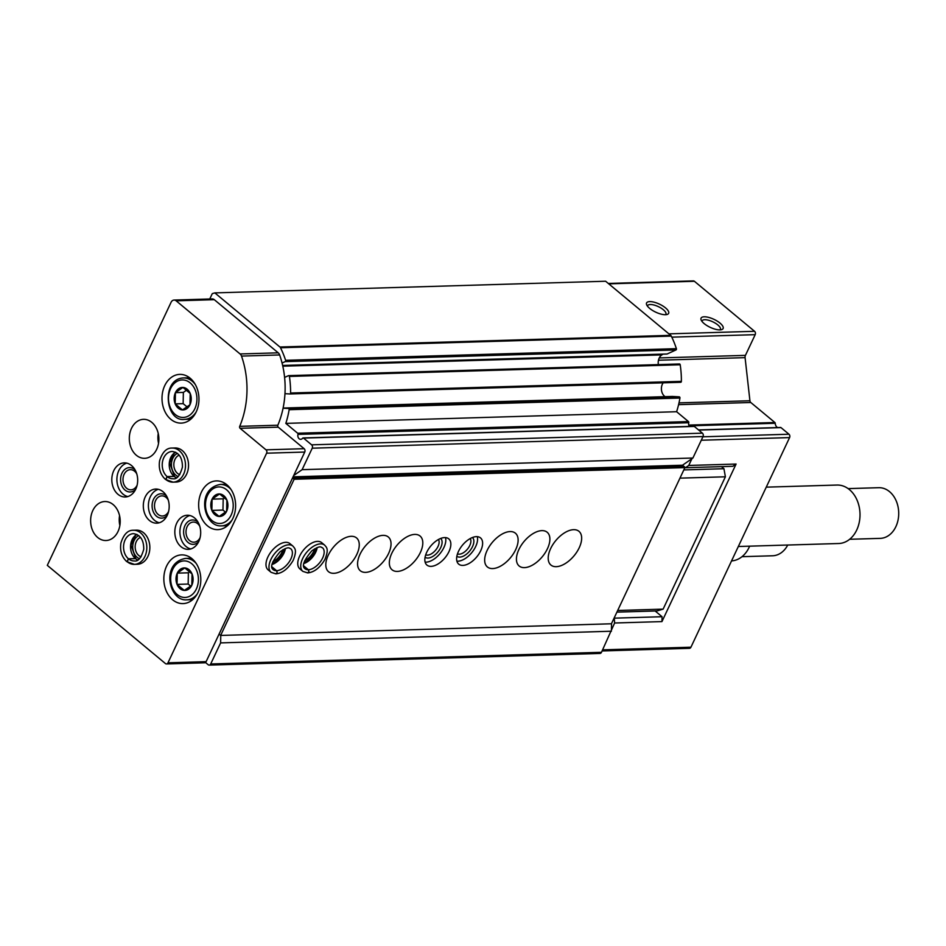 <?xml version="1.0" encoding="UTF-8"?>
<svg xmlns="http://www.w3.org/2000/svg" width="946" height="946" viewBox="0 0 946 946"><rect width="100%" height="100%" fill="white"/><g stroke="black" fill="none" stroke-linecap="round" stroke-linejoin="round"><path stroke-width="1.42" d="M693.489 426.457A0.97 0.745 88.3 0 1 694.317 426.433L702.417 433.173A2.436 1.845 88.3 0 1 703.02 436.532L692.91 458.018L682.504 465.219L685.495 467.714L732.843 466.295L736.094 464.048L661.952 621.593L614.616 623L601.479 652.302A2.436 1.845 88.3 0 1 599.977 653.438L209.196 665.097A2.436 1.845 88.3 0 1 208.155 664.719L205.471 662.484M780.332 427.533A0.97 0.745 88.3 0 1 781.006 427.616L788.964 434.226A2.436 1.845 88.3 0 1 789.579 437.596L690.935 647.206A2.436 1.845 88.3 0 1 689.433 648.329L602.129 650.943M691.928 458.692L688.747 465.456L736.094 464.048M614.616 623L614.261 617.762M611.565 623.497L611.435 629.764M685.495 467.714L688.747 465.456M608.278 283.445L693.359 280.903A2.436 1.845 88.3 0 1 694.399 281.281L754.565 331.301A2.436 1.845 88.3 0 1 755.18 334.671L745.436 355.365L659.267 357.931M704.143 323.591A12.192 4.423 25.2 0 0 721.502 329.681A12.192 4.423 25.2 0 0 713.97 319.346A12.192 4.423 25.2 0 0 701.199 320.126A12.192 4.423 25.2 0 0 704.143 323.591M649.666 308.396A12.192 4.423 25.2 0 0 667.025 314.498A12.192 4.423 25.2 0 0 659.48 304.151A12.192 4.423 25.2 0 0 646.709 304.931A12.192 4.423 25.2 0 0 649.666 308.396M777.624 427.557A4.872 3.701 88.3 0 1 775.223 423.276A0.97 0.745 88.3 0 0 774.869 422.507L750.793 402.499A2.436 1.845 88.3 0 1 749.93 400.761L745.081 357.647A3.417 2.59 88.3 0 1 745.436 355.365M209.764 298.995L212.282 293.638L214.825 292.893L605.617 281.234L670.714 335.345A2.436 1.845 88.3 0 1 671.282 336.09A80.422 60.97 88.3 0 1 676.39 348.66A0.97 0.745 88.3 0 1 675.964 349.949L667.143 353.981A0.97 0.745 88.3 0 1 666.693 353.993M214.825 292.893L279.921 347.005A2.436 1.845 88.3 0 1 280.501 347.75A80.422 60.97 88.3 0 1 285.609 360.32A0.97 0.745 88.3 0 1 285.184 361.609L282.062 363.039M663.051 354.147L661.904 354.88A8.774 6.657 88.3 0 0 658.369 364.6M284.592 377.43L288.424 375.68A0.97 0.745 88.3 0 1 289.405 376.425A80.422 60.97 88.3 0 1 290.599 393.016A0.97 0.745 88.3 0 1 289.843 393.962L284.971 393.678M679.216 364.021A0.97 0.745 88.3 0 1 680.198 364.766A80.422 60.97 88.3 0 1 681.38 381.356A0.97 0.745 88.3 0 1 680.623 382.302L289.937 393.962M665.073 396.658A8.774 6.657 88.3 0 1 663.17 382.823M672.251 396.445A0.97 0.745 88.3 0 1 672.346 396.445L679.228 396.847A0.97 0.745 88.3 0 1 679.938 398.041A80.422 60.97 88.3 0 1 676.615 411.723L688.463 421.573A0.97 0.745 88.3 0 1 688.771 422.732A3.654 2.767 88.3 0 0 689.338 426.421M283.079 408.199L288.447 408.506A0.97 0.745 88.3 0 1 289.145 409.701A80.422 60.97 88.3 0 1 285.822 423.382L676.615 411.723M285.822 423.382L297.671 433.233A0.97 0.745 88.3 0 1 297.978 434.391L688.771 422.732M692.91 458.018L302.117 469.677L312.227 448.191A2.436 1.845 88.3 0 0 311.624 444.833L303.524 438.093A0.97 0.745 88.3 0 0 302.602 438.235A3.654 2.767 88.3 0 1 300.71 439.311A3.654 2.767 88.3 0 1 297.978 434.391M302.117 469.677L293.709 475.507M293.083 476.843L682.504 465.219M661.952 621.593L662.058 616.721L614.711 618.14M662.058 616.721L655.14 610.974M220.761 635.44L220.619 642.89L611.4 631.23M220.619 642.89L210.698 663.974A2.436 1.845 88.3 0 1 209.196 665.097M665.511 314.699A10.075 3.654 25.2 0 0 665.878 314.226A10.075 3.654 25.2 0 0 658.321 306.622A10.075 3.654 25.2 0 0 647.643 305.641A10.075 3.654 25.2 0 0 647.513 306.232M719.989 329.894A10.075 3.654 25.2 0 0 720.367 329.421A10.075 3.654 25.2 0 0 712.799 321.817A10.075 3.654 25.2 0 0 702.133 320.836A10.075 3.654 25.2 0 0 702.003 321.427M766.248 487.155L836.962 485.05A29.243 22.172 88.3 0 1 859.997 513.619A29.243 22.172 88.3 0 1 838.7 543.512L738.329 546.504M848.124 488.609L878.739 487.698A25.341 19.216 88.3 0 1 898.7 512.46A25.341 19.216 88.3 0 1 880.253 538.369L849.638 539.279M174.088 300.059L212.211 298.912A4.872 3.701 88.3 0 1 214.293 299.681L278.219 352.823A4.872 3.701 88.3 0 1 279.638 354.951A77.986 59.125 88.3 0 1 277.84 425.215A1.466 1.112 88.3 0 0 278.242 427.166L304.127 448.7A2.436 1.845 88.3 0 1 304.742 452.058L206.11 661.668A2.436 1.845 88.3 0 1 204.608 662.803L166.472 663.938A2.436 1.845 88.3 0 1 165.432 663.56L47.3 565.353L171.072 302.306A4.872 3.701 88.3 0 1 174.088 300.059A4.872 3.701 88.3 0 1 176.157 300.816L240.083 353.958A4.872 3.701 88.3 0 1 241.502 356.086A77.986 59.125 88.3 0 1 239.716 426.35A1.466 1.112 88.3 0 0 240.107 428.313L266.003 449.835A2.436 1.845 88.3 0 1 266.618 453.193L167.974 662.815A2.436 1.845 88.3 0 1 166.472 663.938M190.146 378.199A24.371 18.482 88.3 0 1 198.364 405.302A24.371 18.482 88.3 0 1 181.206 423.11A24.371 18.482 88.3 0 1 162.014 399.295A24.371 18.482 88.3 0 1 179.752 374.391A24.371 18.482 88.3 0 1 190.146 378.199M226.804 484.719A24.371 18.482 88.3 0 1 235.022 511.821A24.371 18.482 88.3 0 1 217.864 529.63A24.371 18.482 88.3 0 1 198.66 505.814A24.371 18.482 88.3 0 1 216.409 480.899A24.371 18.482 88.3 0 1 226.804 484.719M191.991 558.696A24.371 18.482 88.3 0 1 200.209 585.799A24.371 18.482 88.3 0 1 183.051 603.607A24.371 18.482 88.3 0 1 163.847 579.792A24.371 18.482 88.3 0 1 181.597 554.888A24.371 18.482 88.3 0 1 191.991 558.696M194.521 517.923A17.063 12.937 88.3 0 1 200.268 536.89A17.063 12.937 88.3 0 1 188.266 549.354A17.063 12.937 88.3 0 1 174.833 532.693A17.063 12.937 88.3 0 1 187.249 515.251A17.063 12.937 88.3 0 1 194.521 517.923M172.066 448.049L175.081 447.966A17.063 12.937 88.3 0 1 182.365 450.627A17.063 12.937 88.3 0 1 188.112 469.606A17.063 12.937 88.3 0 1 176.098 482.07L173.083 482.153A17.063 12.937 -91.7 0 0 185.499 464.723A17.063 12.937 -91.7 0 0 172.066 448.049C166.508 447.884 162.357 452.129 159.602 460.797C158.455 468.436 160.359 474.596 165.29 479.279M163.019 491.731A17.063 12.937 88.3 0 1 168.766 510.698A17.063 12.937 88.3 0 1 156.764 523.173A17.063 12.937 88.3 0 1 143.319 506.5A17.063 12.937 88.3 0 1 155.747 489.058A17.063 12.937 88.3 0 1 163.019 491.731M133.386 530.257L136.401 530.162A17.063 12.937 88.3 0 1 143.686 532.835A17.063 12.937 88.3 0 1 149.433 551.802A17.063 12.937 88.3 0 1 137.418 564.265L134.403 564.36A17.063 12.937 -91.7 0 0 146.819 546.918A17.063 12.937 -91.7 0 0 133.386 530.257C127.828 530.079 123.678 534.324 120.922 542.992C119.775 550.631 121.679 556.792 126.61 561.475M131.518 465.538A17.063 12.937 88.3 0 1 137.265 484.518A17.063 12.937 88.3 0 1 125.262 496.981A17.063 12.937 88.3 0 1 111.817 480.308A17.063 12.937 88.3 0 1 124.245 462.878A17.063 12.937 88.3 0 1 131.518 465.538M151.821 422.389A19.499 14.781 88.3 0 1 158.396 444.076A19.499 14.781 88.3 0 1 144.667 458.313A19.499 14.781 88.3 0 1 129.318 439.263A19.499 14.781 88.3 0 1 143.508 419.338A19.499 14.781 88.3 0 1 151.821 422.389M113.142 504.585A19.499 14.781 88.3 0 1 119.716 526.272A19.499 14.781 88.3 0 1 105.987 540.521A19.499 14.781 88.3 0 1 90.639 521.471A19.499 14.781 88.3 0 1 104.829 501.534A19.499 14.781 88.3 0 1 113.142 504.585M119.858 525.515A19.499 14.781 88.3 0 1 119.563 515.688M120.012 524.439A19.015 14.415 88.3 0 1 119.775 516.753M158.538 443.319A19.499 14.781 88.3 0 1 158.242 433.481M158.691 442.231A19.015 14.415 88.3 0 1 158.455 434.557M127.793 496.567A17.063 12.937 88.3 0 1 116.902 480.166A17.063 12.937 88.3 0 1 126.788 463.126M135.633 489.389A12.192 9.235 88.3 0 1 123.347 488.313A12.192 9.235 88.3 0 1 122.554 472.101A12.192 9.235 88.3 0 1 134.663 469.5A12.192 9.235 88.3 0 1 135.053 469.843M137.111 485.215A10.075 7.639 88.3 0 1 130.926 489.827A10.075 7.639 88.3 0 1 122.992 479.977A10.075 7.639 88.3 0 1 130.323 469.677A10.075 7.639 88.3 0 1 134.628 471.262A10.075 7.639 88.3 0 1 136.78 473.911M139.464 558.731A12.192 9.235 88.3 0 1 132.759 547.344A12.192 9.235 88.3 0 1 138.778 535.578M141.12 556.827A10.075 7.639 88.3 0 1 135.16 547.273A10.075 7.639 88.3 0 1 140.54 537.363M159.295 522.76A17.063 12.937 88.3 0 1 148.404 506.347A17.063 12.937 88.3 0 1 158.301 489.319M167.135 515.57A12.192 9.235 88.3 0 1 154.848 514.494A12.192 9.235 88.3 0 1 154.056 498.294A12.192 9.235 88.3 0 1 166.177 495.692A12.192 9.235 88.3 0 1 166.555 496.023M168.625 511.396A10.075 7.639 88.3 0 1 162.428 516.008A10.075 7.639 88.3 0 1 154.494 506.169A10.075 7.639 88.3 0 1 161.825 495.87A10.075 7.639 88.3 0 1 166.129 497.442A10.075 7.639 88.3 0 1 168.282 500.103M178.144 476.524A12.192 9.235 88.3 0 1 171.439 465.136A12.192 9.235 88.3 0 1 177.458 453.37M179.799 474.632A10.075 7.639 88.3 0 1 173.839 465.065A10.075 7.639 88.3 0 1 179.22 455.168M190.796 548.952A17.063 12.937 88.3 0 1 179.906 532.539A17.063 12.937 88.3 0 1 189.803 515.511M198.636 541.762A12.192 9.235 88.3 0 1 186.35 540.686A12.192 9.235 88.3 0 1 185.57 524.474A12.192 9.235 88.3 0 1 197.679 521.873A12.192 9.235 88.3 0 1 198.057 522.216M200.126 537.588A10.075 7.639 88.3 0 1 193.93 542.2A10.075 7.639 88.3 0 1 185.995 532.361A10.075 7.639 88.3 0 1 193.339 522.062A10.075 7.639 88.3 0 1 197.631 523.635A10.075 7.639 88.3 0 1 199.783 526.295M192.014 600.202A24.371 18.482 88.3 0 1 191.317 599.705M190.087 558.294A24.371 18.482 88.3 0 1 190.737 557.738M189.011 569.681A11.257 8.538 88.3 0 1 192.736 582.57A11.257 8.538 88.3 0 1 184.316 590.422A11.257 8.538 88.3 0 1 176.358 575.795A11.257 8.538 88.3 0 1 189.011 569.681M184.777 567.931L177.269 573.134L177.044 584.38L184.316 590.422L191.825 585.231L192.05 573.986L184.777 567.931M226.827 526.224A24.371 18.482 88.3 0 1 226.129 525.716M224.9 484.305A24.371 18.482 88.3 0 1 225.55 483.761M223.824 495.704A11.257 8.538 88.3 0 1 227.548 508.581A11.257 8.538 88.3 0 1 219.129 516.445A11.257 8.538 88.3 0 1 211.171 501.818A11.257 8.538 88.3 0 1 223.824 495.704M219.59 493.954L212.081 499.145L211.857 510.391L219.129 516.445L226.638 511.242L226.863 499.996L219.59 493.954M224.604 497.844L223.197 498.814L222.972 510.06L225.503 512.164M222.972 510.06L211.857 510.391M223.197 498.814L212.081 499.145M189.791 571.822L188.384 572.803L188.159 584.049L190.69 586.142M188.159 584.049L177.044 584.38M188.384 572.803L177.269 573.134M190.17 419.717A24.371 18.482 88.3 0 1 189.484 419.208M188.242 377.797A24.371 18.482 88.3 0 1 188.904 377.241M187.166 389.184A11.257 8.538 88.3 0 1 188.573 406.981A11.257 8.538 88.3 0 1 175.199 403.883A11.257 8.538 88.3 0 1 176.831 390.379A11.257 8.538 88.3 0 1 187.166 389.184M182.933 387.434L175.424 392.637L175.199 403.883L182.472 409.925L189.98 404.734L190.205 393.489L182.933 387.434M186.587 390.166L183.37 392.401L183.146 403.646L187.107 406.934M183.146 403.646L175.199 403.883M183.37 392.401L175.424 392.637M677.419 465.373L678.696 466.437M294.135 479.267L684.916 467.608L683.343 466.295L292.562 477.955L294.135 479.267L220.643 635.44L219.058 634.139M550.631 548.609A21.935 11.884 -50.3 0 1 578.952 531.309A21.935 11.884 -50.3 0 1 574.068 555.775A21.935 11.884 -50.3 0 1 550.915 565.046A21.935 11.884 -50.3 0 1 550.631 548.609M518.869 549.555A21.935 11.884 -50.3 0 1 547.178 532.255A21.935 11.884 -50.3 0 1 542.306 556.721A21.935 11.884 -50.3 0 1 519.141 565.992A21.935 11.884 -50.3 0 1 518.869 549.555M487.095 550.501A21.935 11.884 -50.3 0 1 515.416 533.201A21.935 11.884 -50.3 0 1 510.533 557.667A21.935 11.884 -50.3 0 1 487.367 566.938A21.935 11.884 -50.3 0 1 487.095 550.501M458.503 551.352A17.063 9.247 -50.3 0 1 480.521 537.907A17.063 9.247 -50.3 0 1 476.725 556.934A17.063 9.247 -50.3 0 1 458.715 564.135A17.063 9.247 -50.3 0 1 458.503 551.352M426.729 552.298A17.063 9.247 -50.3 0 1 448.747 538.853A17.063 9.247 -50.3 0 1 444.951 557.88A17.063 9.247 -50.3 0 1 426.942 565.093A17.063 9.247 -50.3 0 1 426.729 552.298M391.774 553.339A21.935 11.884 -50.3 0 1 420.095 536.051A21.935 11.884 -50.3 0 1 415.211 560.517A21.935 11.884 -50.3 0 1 392.058 569.788A21.935 11.884 -50.3 0 1 391.774 553.339M360.012 554.297A21.935 11.884 -50.3 0 1 388.321 536.997A21.935 11.884 -50.3 0 1 383.449 561.463A21.935 11.884 -50.3 0 1 360.284 570.734A21.935 11.884 -50.3 0 1 360.012 554.297M328.238 555.243A21.935 11.884 -50.3 0 1 356.559 537.943A21.935 11.884 -50.3 0 1 351.675 562.409A21.935 11.884 -50.3 0 1 328.51 571.68A21.935 11.884 -50.3 0 1 328.238 555.243M302.85 571.372L299.858 568.877A17.063 9.247 -50.3 0 1 299.646 556.094A17.063 9.247 -50.3 0 1 321.664 542.637L324.655 545.133A17.063 9.247 129.7 0 0 306.646 552.334A17.063 9.247 129.7 0 0 302.85 571.372L307.604 572.898M271.076 572.318L268.085 569.823A17.063 9.247 -50.3 0 1 267.872 557.04A17.063 9.247 -50.3 0 1 289.89 543.595L292.893 546.079A17.063 9.247 129.7 0 0 274.872 553.292A17.063 9.247 129.7 0 0 271.076 572.318L275.83 573.855M684.916 467.608L611.423 623.781L220.643 635.44M721.431 466.638L723.938 468.719L683.828 469.914M723.938 468.719L725.393 476.796L679.961 478.144M725.393 476.796L663.122 609.129L617.679 610.489M663.122 609.129L657.021 610.927L616.922 612.121M282.83 549.768A12.192 6.598 -50.3 0 1 272.874 561.758M314.604 548.822A12.192 6.598 -50.3 0 1 304.647 560.812M445.519 537.612A17.063 9.247 -50.3 0 1 439.914 553.694A17.063 9.247 -50.3 0 1 425.132 562.137M440.659 538.463A12.192 6.598 -50.3 0 1 437.88 552.003A12.192 6.598 -50.3 0 1 425.085 557.206M438.447 539.516A10.075 5.463 -50.3 0 1 435.645 550.134A10.075 5.463 -50.3 0 1 425.712 554.829M477.292 536.654A17.063 9.247 -50.3 0 1 471.687 552.736A17.063 9.247 -50.3 0 1 456.906 561.191M472.432 537.517A12.192 6.598 -50.3 0 1 469.654 551.057A12.192 6.598 -50.3 0 1 456.859 556.26M470.209 538.57A10.075 5.463 -50.3 0 1 467.407 549.188A10.075 5.463 -50.3 0 1 457.474 553.883M749.634 546.173A29.243 22.172 88.3 0 1 731.554 560.895M787.746 545.026A25.341 19.216 88.3 0 1 772.598 555.775L741.995 556.686M272.01 566.938L276.539 570.71C277.474 572.838 276.989 573.796 275.109 573.583M271.999 566.879L276.599 570.71C277.592 572.838 277.166 573.796 275.321 573.583M303.784 565.992L308.301 569.752C309.247 571.892 308.763 572.85 306.871 572.637M303.772 565.933L308.372 569.752C309.354 571.892 308.928 572.85 307.095 572.626M137.773 559.961L135.503 558.637L128.514 558.838L127.237 561.782A17.063 12.937 -91.7 0 0 134.403 564.36L126.823 561.652M136.922 534.407A13.646 10.347 -91.7 0 0 130.572 545.771A13.646 10.347 -91.7 0 0 135.432 558.578L135.834 558.719M135.432 558.578L128.443 558.79L127.012 561.605M176.453 477.754L174.182 476.429L167.194 476.642L165.917 479.575A17.063 12.937 -91.7 0 0 173.083 482.153L165.503 479.456M175.601 452.2A13.646 10.347 -91.7 0 0 169.251 463.564A13.646 10.347 -91.7 0 0 174.123 476.382L174.513 476.524M174.123 476.382L167.123 476.583L165.692 479.397M690.935 647.206L602.649 649.843M789.579 437.596L701.282 440.233M694.399 281.281L608.751 283.847M754.565 331.301L668.928 333.855M755.18 334.671L671.802 337.154M745.081 357.647L658.463 360.225M749.93 400.761L678.992 402.878M750.793 402.499L678.589 404.651M774.869 422.507L688.747 425.085M775.223 423.276L689.019 425.854M781.006 427.616L698.692 430.075M788.964 434.226L702.89 436.804M279.921 347.005L670.714 335.345M280.501 347.75L671.282 336.09M285.609 360.32L676.39 348.66M285.184 361.609L675.964 349.949M282.641 365.452L667.143 353.981M282.807 366.185L661.904 354.88M289.405 376.425L680.198 364.766M290.599 393.016L681.38 381.356M672.299 396.445L283.102 408.057L672.346 396.445M288.447 408.506L679.228 396.847M289.145 409.701L679.938 398.041M297.671 433.233L688.463 421.573M303.524 438.093L694.317 426.433M311.624 444.833L702.417 433.173M312.227 448.191L703.02 436.532M210.698 663.974L601.479 652.302M206.11 661.668L167.974 662.815M214.293 299.681L176.157 300.816M278.219 352.823L240.083 353.958M279.638 354.951L241.502 356.086M277.84 425.215L239.716 426.35M278.242 427.166L240.107 428.313M304.127 448.7L266.003 449.835M304.742 452.058L266.618 453.193M197.099 594.206A20.717 15.704 88.3 0 1 186.752 599.835C168.908 601.49 160.453 562.835 185.511 558.424A20.717 15.704 88.3 0 1 194.356 561.664A20.717 15.704 88.3 0 1 196.177 563.438M191.802 563.769A18.281 13.859 88.3 0 1 191.151 595.389A18.281 13.859 88.3 0 1 170.682 578.384A18.281 13.859 88.3 0 1 191.802 563.769M231.912 520.217A20.717 15.704 88.3 0 1 221.565 525.858C203.721 527.513 195.266 488.857 220.323 484.447A20.717 15.704 88.3 0 1 229.169 487.687A20.717 15.704 88.3 0 1 230.99 489.449M226.614 489.792A18.281 13.859 88.3 0 1 225.964 521.412A18.281 13.859 88.3 0 1 205.495 504.395A18.281 13.859 88.3 0 1 226.614 489.792M196.177 411.959A20.717 15.704 88.3 0 1 184.588 419.35C165.124 422.247 161.08 378.92 183.358 377.939A20.717 15.704 88.3 0 1 192.192 381.179A20.717 15.704 88.3 0 1 195.361 384.632M190.146 382.858A18.766 14.225 88.3 0 1 189.484 415.329A18.766 14.225 88.3 0 1 168.483 397.864A18.766 14.225 88.3 0 1 190.146 382.858M272.129 564.478A13.646 7.391 129.7 0 0 285.373 548.538M276.599 570.71A13.646 7.391 129.7 0 0 289.476 561.463A13.646 7.391 129.7 0 0 290.706 548.704C289.027 548.42 289.263 545.617 280.111 551.731C271.987 561.345 269.705 567.328 273.252 569.693A13.646 7.391 129.7 0 0 276.539 570.71M303.891 563.532A13.646 7.391 129.7 0 0 317.147 547.592M308.372 569.752A13.646 7.391 129.7 0 0 321.25 560.517A13.646 7.391 129.7 0 0 322.48 547.758C320.789 547.474 321.037 544.66 311.873 550.785C303.761 560.387 301.478 566.382 305.026 568.747A13.646 7.391 129.7 0 0 308.301 569.752M135.503 558.637A13.646 10.347 -91.7 0 0 137.69 560.008M128.514 558.838A13.646 10.347 -91.7 0 0 134.297 560.943C138.163 561.747 141.321 557.856 143.757 549.248C143.78 539.965 140.363 534.762 133.492 533.662A13.646 10.347 -91.7 0 0 123.891 543.607A13.646 10.347 -91.7 0 0 128.443 558.79M174.182 476.429A13.646 10.347 -91.7 0 0 176.37 477.801M167.194 476.642A13.646 10.347 -91.7 0 0 172.976 478.747C176.843 479.551 180 475.649 182.436 467.052C182.46 457.758 179.042 452.566 172.172 451.467A13.646 10.347 -91.7 0 0 162.57 461.412A13.646 10.347 -91.7 0 0 167.123 476.583M780.592 427.462L698.503 429.91M282.653 365.499L666.918 354.041M288.648 375.633L679.441 363.974M289.89 393.962L680.671 382.302M303.11 437.939L693.891 426.279M186.752 599.835L192.665 599.658M185.511 558.424L191.435 558.246M221.565 525.858L227.478 525.68M220.323 484.447L226.248 484.269M184.588 419.35L190.832 419.161M183.358 377.939L189.59 377.75M272.247 563.863L275.57 561.959L282.748 553.895L284.793 548.775M292.893 546.079C294.62 548.302 297.517 549.602 293.106 560.493C288.211 568.676 282.523 573.134 276.055 573.844M304.021 562.917L307.332 561.013L314.521 552.949L316.555 547.829M324.655 545.133C326.382 547.344 329.291 548.645 324.88 559.547C319.985 567.73 314.297 572.176 307.828 572.898M137.004 534.443L135.526 535.483L131.021 545.156L135.846 558.708M175.684 452.247L174.206 453.288L169.701 462.949L174.525 476.5"/></g></svg>
